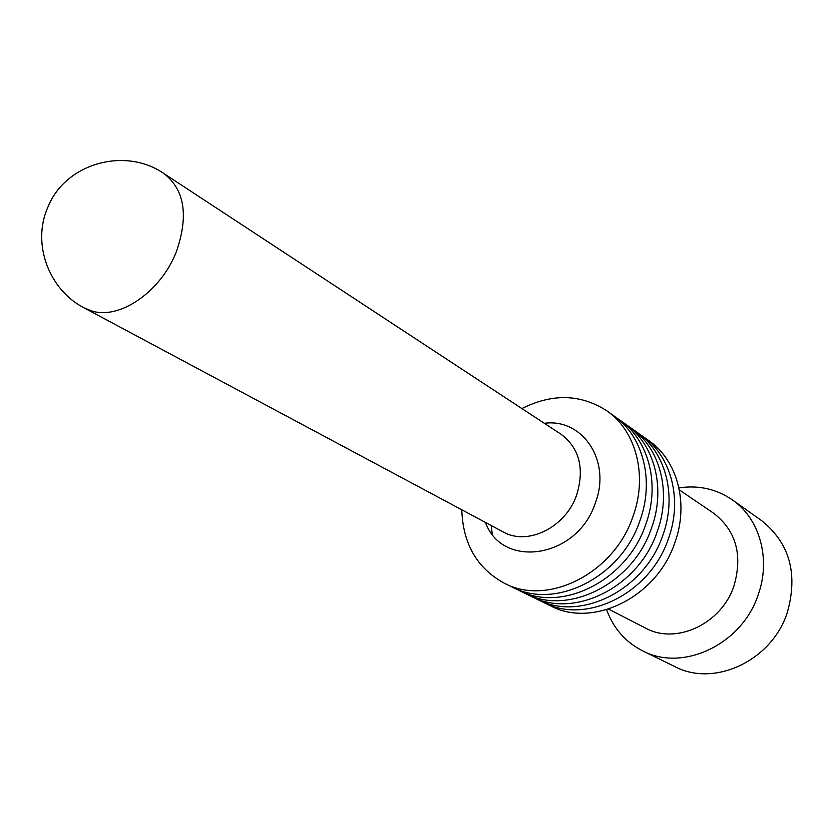 <?xml version="1.0" encoding="UTF-8"?>
<svg xmlns="http://www.w3.org/2000/svg" width="834" height="834" viewBox="0 0 834 834"><rect width="100%" height="100%" fill="white"/><g stroke="black" fill="none" stroke-linecap="round" stroke-linejoin="round"><path stroke-width="1.25" d="M679.345 489.923L713.623 513.223C736.068 530.653 742.865 554.85 733.993 585.802C721.629 623.926 675.884 645.089 645.433 628.044L608.57 609.101M639.438 434.066L642.274 435.974C671.12 455.718 682.89 499.441 668.357 538.847C650.176 593.683 585.791 625.125 543.466 602.367L540.432 600.782M642.274 435.974L648.706 440.54C677.448 460.212 689.197 503.684 674.789 542.84C656.754 597.311 592.724 628.492 550.544 605.828L543.466 602.367M678.939 487.9C698.59 484.971 716.396 488.974 732.367 499.889L761.567 520.604C789.662 543.111 798.232 573.782 787.265 612.615C771.836 660.809 714.071 687.529 674.852 666.606L642.691 650.885C625.469 642.086 613.428 628.367 606.599 609.706M732.367 499.889C759.597 518.571 771.148 558.811 758.231 594.611C742.145 644.432 682.723 672.277 642.691 650.885M628.148 426.059L636.696 432.022C665.636 451.819 677.406 495.75 662.78 535.386C644.463 590.524 579.776 622.195 537.315 599.354L527.995 594.705M631.057 428.009C660.08 447.879 671.86 492.029 657.129 531.884C638.677 587.334 573.688 619.235 531.102 596.32M616.597 417.865L625.344 423.964C654.471 443.886 666.251 488.255 651.417 528.329C632.829 584.113 567.537 616.232 524.805 593.245L515.266 588.481M619.568 419.867C648.789 439.852 660.57 484.429 645.631 524.742C626.907 580.839 561.303 613.209 518.446 590.128M521.896 408.566C552.389 393.252 580.693 394.002 606.818 410.818L613.72 415.718C643.035 435.765 654.826 480.561 639.782 521.114C620.913 577.535 554.996 610.134 512.003 586.98L504.403 583.258C477.131 568.381 462.933 543.883 461.786 509.772M606.818 410.818C636.238 430.938 648.028 475.995 632.86 516.819C613.824 573.625 547.542 606.516 504.403 583.258M492.206 533.969L491.299 525.556M164.09 173.67C184.668 189.818 188.765 215.818 176.37 251.66C161.212 291.181 120.377 319.578 92.48 311.176L84.317 307.986L503.173 531.904C527.515 546.124 565.671 527.432 576.669 495C584.665 468.531 579.484 448.306 561.136 434.316L164.09 173.67C125.308 146.565 65.49 163.172 47.976 206.968C31.525 243.226 48.685 289.836 84.317 307.986M544.352 423.307C582.737 418.043 611.687 461.212 595.247 503.215C577.347 558.29 502.349 569.58 485.482 522.438"/></g></svg>
